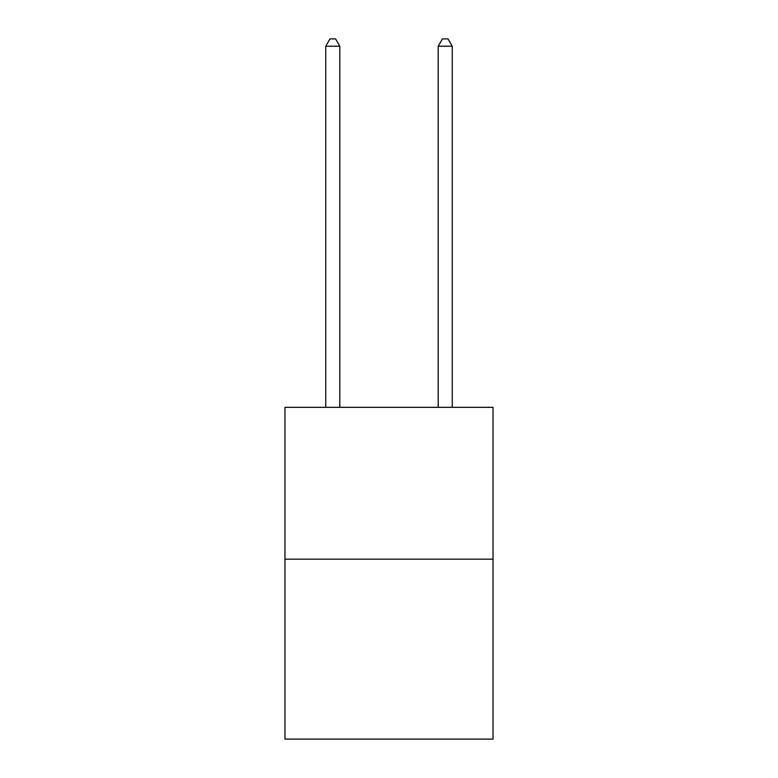 <?xml version="1.0" encoding="UTF-8"?>
<svg xmlns="http://www.w3.org/2000/svg" width="778" height="778" viewBox="0 0 778 778"><rect width="100%" height="100%" fill="white"/><g stroke="black" fill="none" stroke-linecap="round" stroke-linejoin="round"><path stroke-width="1.17" d="M493.028 559.158L493.028 407.332L284.972 407.332L284.972 739.1L493.028 739.1L493.028 559.158L284.972 559.158M339.801 407.332L339.801 46.213L325.739 46.213L325.739 407.332M325.739 46.213L329.96 38.9L335.581 38.9L339.801 46.213M452.261 407.332L452.261 46.213L438.199 46.213L438.199 407.332M438.199 46.213L442.419 38.9L448.04 38.9L452.261 46.213"/></g></svg>

